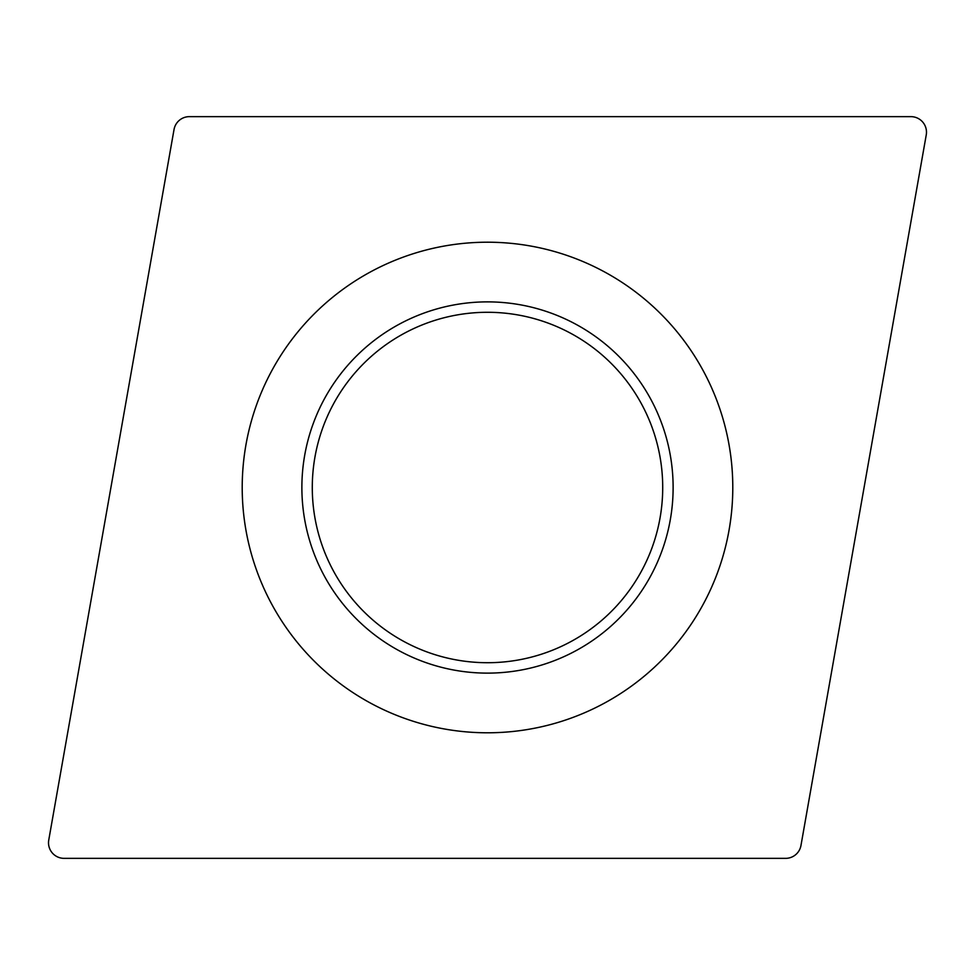 <?xml version="1.0" encoding="UTF-8"?>
<svg xmlns="http://www.w3.org/2000/svg" width="975" height="975" viewBox="0 0 975 975"><rect width="100%" height="100%" fill="white"/><g stroke="black" fill="none" stroke-linecap="round" stroke-linejoin="round"><path stroke-width="1.46" d="M189.382 116.647L910.918 116.647A15.576 15.576 0 0 1 926.25 134.916L800.963 845.496A15.576 15.576 0 0 1 785.618 858.353L64.082 858.353A15.576 15.576 0 0 1 48.75 840.084L174.038 129.504A15.576 15.576 0 0 1 189.382 116.647L910.918 116.647A15.576 15.576 0 0 1 926.25 134.916L800.963 845.496A15.576 15.576 0 0 1 785.618 858.353L64.082 858.353A15.576 15.576 0 0 1 48.75 840.084L174.038 129.504A15.576 15.576 0 0 1 189.382 116.647M299.593 645.17A245.298 245.298 0 0 0 645.17 675.407A245.298 245.298 0 0 0 675.407 329.83A245.298 245.298 0 0 0 329.83 299.593A245.298 245.298 0 0 0 299.593 645.17M353.279 600.125A175.207 175.207 0 0 0 600.125 621.721A175.207 175.207 0 0 0 621.721 374.875A175.207 175.207 0 0 0 374.875 353.279A175.207 175.207 0 0 0 353.279 600.125A175.207 175.207 0 0 0 600.125 621.721A175.207 175.207 0 0 0 621.721 374.875A175.207 175.207 0 0 0 374.875 353.279A175.207 175.207 0 0 0 353.279 600.125M629.692 368.184A185.616 185.616 0 0 1 606.816 629.692A185.616 185.616 0 0 1 345.308 606.816A185.616 185.616 0 0 1 368.184 345.308A185.616 185.616 0 0 1 629.692 368.184"/></g></svg>
